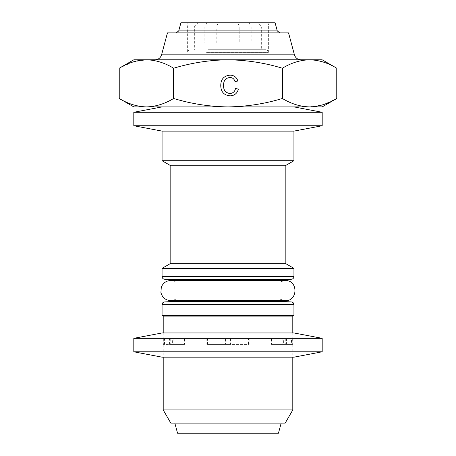 <?xml version="1.0" encoding="UTF-8"?>
<svg xmlns="http://www.w3.org/2000/svg" width="456" height="456" viewBox="0 0 456 456"><rect width="100%" height="100%" fill="white"/><g stroke="black" fill="none" stroke-linecap="round" stroke-linejoin="round"><path stroke-width="0.34" stroke-dasharray="2.28 1.71" d="M228 299.119L176.176 299.119L228 299.119M162.068 315.461L293.932 315.461M163.208 316.122L292.792 316.122M285.274 339.007L285.274 344.394L271.001 344.394L271.001 339.007L286.459 339.007L271.001 339.007M282.868 339.007L282.868 344.394L291.469 344.394L291.469 339.007L292.666 339.007L282.868 339.007L291.469 339.007M230.411 339.007L206.813 339.007L230.821 339.007L230.411 339.007L230.411 344.394L248.469 344.394L248.469 339.007M163.208 409.938L292.792 409.938M184.999 339.007L169.541 339.007L184.999 339.007L184.999 344.394L169.541 344.394L169.541 339.007M206.813 339.007L206.813 344.394L230.411 344.394M230.821 344.394L230.821 339.007M170.812 423.111L285.188 423.111M271.48 339.007L271.48 344.394L286.459 344.394L286.459 339.007M163.333 339.007L163.333 344.394L172.362 344.394L172.362 339.007L173.132 339.007L163.333 339.007L172.362 339.007M166.805 332.954L293.932 332.954L293.932 357.173L162.068 357.173L162.068 332.954L166.805 332.954M292.666 339.007L292.666 344.394L283.638 344.394L283.638 339.007M133.807 351.793L322.192 351.793M133.807 338.335L322.192 338.335M177.544 433.2L278.456 433.2M228 282.013L279.836 282.013L228 282.013M133.807 59.804L322.192 59.804M167.449 32.889L288.551 32.889M180.907 22.8L275.093 22.8M206.579 52.4L228 52.4L206.579 52.4M208.004 49.71L265.677 49.71L208.004 49.71M228 52.4L268.367 52.4L228 52.4M207.001 22.8L204.807 26.836L204.807 42.984L251.193 42.984L239.788 42.984L239.788 26.836L237.593 22.8L198.4 22.8L237.593 22.8M210.148 49.71L261.641 49.71L210.148 49.71M204.807 26.836L239.788 26.836M322.192 112.279L133.807 112.279M322.192 125.736L133.807 125.736M172.676 106.898L293.932 106.898L172.676 106.898M293.932 131.117L162.068 131.117M162.068 268.367L293.932 268.367M170.812 263.317L285.188 263.317M170.812 165.773L285.188 165.773M162.068 160.723L293.932 160.723M218.407 22.8L257.6 22.8L218.407 22.8L216.212 26.836L261.641 26.836L261.641 49.71M204.807 42.984L239.788 42.984M248.999 22.8L251.193 26.836L261.641 26.836L257.6 22.8M216.212 42.984L216.212 26.836M251.193 26.836L251.193 42.984M229.847 93.514C232.993 93.292 234.88 91.61 235.507 88.458L238.357 89.125C237.24 93.4 234.492 95.64 230.115 95.846C223.919 95.298 220.801 91.799 220.761 85.34C220.892 79.139 223.993 75.742 230.058 75.143C234.048 75.246 236.641 77.206 237.838 81.008L234.994 81.618C234.287 78.979 232.6 77.6 229.921 77.469C225.56 78.073 223.457 80.689 223.605 85.329C223.36 90.054 225.441 92.785 229.847 93.514M336.762 68.218C327.881 62.825 318.818 60.021 309.573 59.804C300.299 60.027 291.236 62.831 282.378 68.218C264.776 62.854 246.65 60.049 228 59.804C209.583 60.015 191.457 62.82 173.622 68.218C164.741 62.825 155.678 60.021 146.427 59.804L132.707 62.067M132.223 62.221L119.238 68.218M119.238 98.485C128.119 103.877 137.182 106.681 146.427 106.898C155.701 106.67 164.764 103.865 173.622 98.485L173.622 68.218M173.622 98.485C191.457 103.882 209.583 106.687 228 106.898C246.65 106.647 264.776 103.843 282.378 98.485C291.259 103.877 300.322 106.681 309.573 106.898L323.293 104.635M323.777 104.481L336.762 98.485M282.378 98.485L282.378 68.218M133.807 106.898L322.192 106.898M249.187 339.007L249.187 344.394L225.178 344.394L225.178 339.007M184.52 339.007L184.52 344.394M172.362 344.394L163.333 344.394M164.53 344.394L164.53 339.007M173.132 339.007L173.132 344.394M225.178 344.394L206.813 344.394M248.469 344.394L249.187 344.394M225.589 339.007L225.589 344.394M286.459 344.394L285.274 344.394M271.001 344.394L271.48 344.394M207.531 344.394L207.531 339.007M283.638 344.394L282.868 344.394M291.469 344.394L292.666 344.394M169.541 344.394L184.999 344.394M170.726 339.007L170.726 344.394M173.645 301.462L282.355 301.462M164.616 301.935L291.384 301.935M162.068 304.619L293.932 304.619M161.572 54.817L294.428 54.817M178.735 30.9L277.265 30.9M228 24.818L268.367 24.818L228 24.818M173.645 279.739L282.355 279.739M164.616 279.266L291.384 279.266M162.068 276.575L293.932 276.575M170.812 300.664L176.176 299.119L175.423 300.664L285.188 300.664L279.824 299.119L280.577 300.664M292.792 332.954L292.792 357.173M170.812 280.48L176.164 282.013L175.36 280.48L280.639 280.48L279.836 282.013L285.188 280.48M265.677 49.71C267.324 49.886 268.225 50.781 268.367 52.4L268.367 24.818C268.476 23.604 269.148 22.931 270.385 22.8M185.615 22.8C186.852 22.931 187.524 23.604 187.633 24.818L187.633 52.4C187.775 50.781 188.676 49.886 190.323 49.71M198.4 22.8L194.359 26.836L194.359 49.71M163.208 332.954L163.208 357.173"/><path stroke-width="0.68" d="M280.577 300.664L282.355 301.462L291.384 301.935C292.929 302.14 293.778 303.035 293.932 304.619L293.932 315.461L162.068 315.461L163.208 316.122L163.208 332.954M293.932 315.461L292.792 316.122L163.208 316.122M292.792 409.938L163.208 409.938L170.812 423.111L285.188 423.111L292.792 409.938L292.792 357.173M322.192 338.335L293.932 332.954L162.068 332.954L133.807 338.335L322.192 338.335L322.192 351.793L133.807 351.793L133.807 338.335M322.192 351.793L293.932 357.173L162.068 357.173L133.807 351.793M281.164 423.111L278.456 433.2L177.544 433.2L174.836 423.111M161.572 54.817L294.428 54.817L288.551 32.889L167.449 32.889L161.572 54.817C160.529 57.941 158.363 59.605 155.074 59.804M178.735 30.9L277.265 30.9L275.093 22.8L180.907 22.8L178.735 30.9L176.136 32.889M162.068 106.898L133.807 112.279L322.192 112.279L322.192 125.736L133.807 125.736L162.068 131.117L293.932 131.117L322.192 125.736M285.188 165.773L293.932 160.723L162.068 160.723L170.812 165.773L285.188 165.773L285.188 263.317L293.932 268.367L162.068 268.367L162.068 276.575C162.194 278.131 163.043 279.026 164.616 279.266L291.384 279.266L282.355 279.739L173.645 279.739L175.36 280.48L170.812 280.48C166.223 280.714 163.048 282.954 161.299 287.206L160.911 292.501C162.268 297.58 165.574 300.299 170.812 300.664L285.188 300.664C297.933 301.484 298.475 280.058 285.188 280.48L170.812 280.48M285.188 263.317L170.812 263.317L162.068 268.367M146.427 59.804L133.807 59.804L119.238 68.218C128.119 62.825 137.182 60.021 146.427 59.804C155.701 60.027 164.764 62.831 173.622 68.218C191.457 62.82 209.583 60.015 228 59.804L146.427 59.804M336.762 68.218L322.192 59.804L228 59.804C246.65 60.049 264.776 62.854 282.378 68.218C291.259 62.825 300.322 60.021 309.573 59.804C318.841 60.027 327.904 62.831 336.762 68.218L336.762 98.485C327.881 103.877 318.818 106.681 309.573 106.898C300.299 106.67 291.236 103.865 282.378 98.485C264.776 103.843 246.65 106.647 228 106.898C209.583 106.687 191.457 103.882 173.622 98.485C164.741 103.877 155.678 106.681 146.427 106.898C137.159 106.67 128.096 103.865 119.238 98.485L119.238 68.218M132.707 62.067L132.223 62.221M229.921 77.469C225.56 78.073 223.457 80.689 223.605 85.329C223.36 90.054 225.441 92.785 229.847 93.514C232.993 93.292 234.88 91.61 235.507 88.458L238.357 89.125C237.24 93.4 234.492 95.64 230.115 95.846C223.919 95.298 220.801 91.799 220.761 85.34C220.892 79.139 223.993 75.742 230.058 75.143C234.048 75.246 236.641 77.206 237.838 81.008L234.994 81.618C234.287 78.979 232.6 77.6 229.921 77.469M173.622 98.485L173.622 68.218M282.378 98.485L282.378 68.218M323.293 104.635L323.777 104.481M336.762 98.485L322.192 106.898L133.807 106.898L119.238 98.485M282.355 301.462L173.645 301.462L164.616 301.935C163.071 302.14 162.222 303.035 162.068 304.619L162.068 315.461M291.384 301.935L164.616 301.935M293.932 304.619L162.068 304.619M293.932 268.367L293.932 276.575L162.068 276.575M170.812 300.664L175.423 300.664L173.645 301.462M292.792 316.122L292.792 332.954M282.355 279.739L280.639 280.48L285.188 280.48M293.932 106.898L322.192 112.279M293.932 276.575C293.807 278.131 292.957 279.026 291.384 279.266M293.932 131.117L293.932 160.723M162.068 131.117L162.068 160.723M170.812 165.773L170.812 263.317M173.645 279.739L164.616 279.266M133.807 112.279L133.807 125.736M277.265 30.9L279.864 32.889M294.428 54.817C295.471 57.941 297.637 59.605 300.926 59.804M163.208 357.173L163.208 409.938"/></g></svg>

